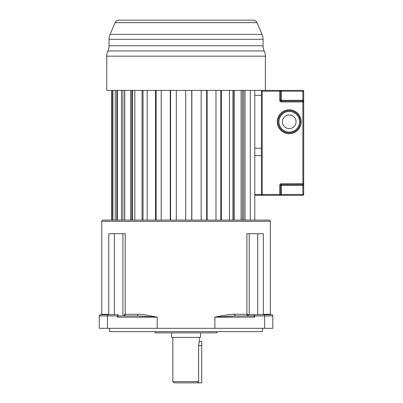 <?xml version="1.0" encoding="UTF-8"?>
<svg xmlns="http://www.w3.org/2000/svg" width="403" height="403" viewBox="0 0 403 403"><rect width="100%" height="100%" fill="white"/><g stroke="black" fill="none" stroke-linecap="round" stroke-linejoin="round"><path stroke-width="0.6" d="M172.832 337.407L172.832 381.611L174.071 382.85L197.299 382.85L198.608 381.611L198.608 345.673L199.268 341.543L199.268 337.407M117.762 314.688L100.538 314.688L101.732 314.688L101.778 314.29L101.778 221.328A1.239 1.239 0 0 1 103.017 220.088L269.083 220.088A1.239 1.239 0 0 1 270.322 221.328L270.322 314.29L269.919 314.28A1.652 1.642 90 0 0 269.975 314.688M271.849 314.723L254.343 314.688M264.061 314.688L264.02 314.275L264.02 314.688M101.778 314.29L102.181 314.28L102.13 314.688L102.181 314.28M108.085 314.688L108.085 314.275L102.181 314.275L108.085 314.275L108.085 314.688M108.76 314.688L108.76 233.72L125.192 233.72L125.192 314.275L137.806 314.275C141.791 314.285 148.259 315.252 157.205 317.166L117.439 317.166L117.439 315.927L118.406 314.688M117.439 315.927L99.299 315.927L99.299 328.319L272.806 328.319L272.806 315.927L254.666 315.927L254.666 317.166L253.699 315.927L235.241 315.927L248.711 315.927L247.533 314.275L246.913 314.275A1.652 1.194 -90 0 0 248.102 315.927M234.294 314.275C230.259 314.3 223.796 315.262 214.9 317.166L235.241 315.927L234.294 314.275L246.913 314.275L246.913 233.72L263.345 233.72L263.345 314.688M254.666 315.927L253.699 314.688L247.568 314.688M272.806 315.927A1.239 1.239 0 0 0 271.567 314.688L270.368 314.688L270.322 314.29M100.045 314.788L100.538 314.688A1.239 1.239 0 0 0 99.299 315.927L99.627 315.091M123.998 315.927A1.652 1.194 90 0 0 125.192 314.275L124.572 314.275L123.394 315.927L136.859 315.927L118.406 315.927L117.439 317.166M118.406 315.927L123.394 315.927M157.205 328.319L157.205 317.166L136.859 315.927A1.652 0.947 90 0 0 137.806 314.275M109.626 328.319L109.626 331.624L262.474 331.624L262.474 328.319M217.036 331.624L217.036 332.863L155.069 332.863L155.069 331.624M171.592 332.863L171.592 337.407L200.508 337.407L200.508 332.863M199.087 342.177L198.941 342.767M198.619 345.129L198.608 345.673L201.747 345.673L201.747 341.543L199.268 341.543M201.747 345.673L201.747 382.85L186.07 382.85M242.394 220.088L242.394 90.378M243.709 90.378L243.709 220.088M245.019 90.378L245.019 220.088M250.273 90.378L250.273 220.088M241.075 90.378L241.075 220.088M234.314 90.378L234.314 220.088M233.241 90.378L233.241 220.088M229.473 90.378L229.473 220.088L232.974 220.088L232.974 90.378M221.499 90.378L221.499 220.088L229.473 220.088M220.708 90.378L220.708 220.088M215.973 90.378L215.973 220.088M207.132 90.378L207.132 220.088M206.663 90.378L206.663 220.088M201.168 90.378L201.168 220.088M191.848 90.378L191.848 220.088M191.717 90.378L191.717 220.088M185.707 90.378L185.707 220.088L185.702 90.378M176.307 90.378L176.307 220.088M170.6 90.378L170.6 220.088M170.247 90.378L170.247 220.088M161.195 90.378L161.195 220.088M156.168 90.378L156.168 220.088M155.487 90.378L155.487 220.088M147.166 90.378L147.166 220.088M143.04 90.378L143.04 220.088M142.063 90.378L142.063 220.088M134.839 90.378L134.839 220.088M132.406 220.088L132.406 90.378M131.791 90.378L131.791 220.088M130.557 90.378L130.557 220.088M124.749 90.378L124.749 220.088M124.643 220.088L124.643 90.378M122.915 90.378L122.915 220.088M121.479 90.378L121.479 220.088M117.338 90.378L117.338 220.088M116.799 90.378L116.799 220.088M115.228 90.378L115.228 220.088M112.931 90.378L112.931 220.088M112.064 90.378L112.064 220.088M254.792 220.088L254.792 90.378M118.93 20.15A4.131 4.131 0 0 0 115.142 22.639L256.958 22.639A4.131 4.131 0 0 0 253.17 20.15L118.93 20.15M109.032 39.303A12.392 12.392 -90 0 1 110.054 34.371L262.051 34.371A12.392 12.392 90 0 1 263.073 39.303L263.073 45.756A12.392 12.392 90 0 0 264.217 50.964L107.883 50.964A12.392 12.392 -90 0 0 109.032 45.756L109.032 39.303L263.073 39.303M110.054 34.371L115.142 22.639M262.051 34.371L256.958 22.639M265.365 56.173L106.735 56.173L106.735 90.378L279.742 90.378L265.365 90.378L265.365 56.173A12.392 12.392 90 0 0 264.217 50.964M106.735 56.173A12.392 12.392 -90 0 1 107.883 50.964M278.09 121.771A11.153 11.153 0 0 1 289.243 110.618A11.153 11.153 0 0 1 300.396 121.771A11.153 11.153 0 0 1 289.243 132.925A11.153 11.153 0 0 1 278.09 121.771A11.153 11.153 0 0 0 289.243 132.925A11.153 11.153 0 0 0 300.396 121.771M282.427 121.771A6.816 6.816 0 0 0 289.243 128.587A6.816 6.816 0 0 0 296.059 121.771A6.816 6.816 0 0 0 289.243 114.956A6.816 6.816 0 0 0 282.427 121.771M303.701 101.944L302.875 101.944L302.875 101.118A0.826 0.826 0 0 1 303.701 101.944A0.826 0.826 0 0 0 302.875 101.118L302.875 100.292L303.701 100.292L303.701 91.204L303.701 183.738A0.826 0.826 0 0 1 302.875 184.564L281.395 184.564L281.395 183.738L302.875 183.738L302.875 101.944L281.395 101.944L281.395 101.118A0.826 0.826 0 0 1 280.569 100.292L281.395 100.292L281.395 101.118L302.875 101.118L281.395 101.118A0.826 0.826 0 0 1 280.569 100.292L280.569 91.204L281.395 91.204L281.395 100.292L302.875 100.292L302.875 91.204L281.395 91.204L281.395 90.378L302.875 90.378L279.742 90.378L279.742 91.204L262.227 91.204L262.227 194.478L279.742 194.478L279.742 185.39A1.652 1.652 0 0 1 281.395 183.738A1.652 1.652 0 0 0 279.742 185.39L280.569 185.39L280.569 194.478A0.826 0.826 0 0 1 279.742 195.304L281.395 195.304L281.395 194.478L302.875 194.478L302.875 185.39L281.395 185.39L281.395 194.478L279.742 194.478L279.742 195.304L262.227 195.304L279.742 195.304M261.401 148.208L254.792 148.208M254.792 95.335L261.401 95.335M303.701 185.39L303.701 183.738A0.826 0.826 0 0 1 302.875 184.564L302.875 185.39L303.701 185.39L303.701 194.478L302.875 194.478L302.875 195.304L281.395 195.304M254.792 194.478L261.401 194.478L262.227 195.304L255.618 195.304L254.792 194.478L255.618 195.304M261.401 155.644L254.792 155.644M262.227 195.304A0.826 0.826 0 0 1 261.401 194.478A0.826 0.826 0 0 0 262.227 195.304L262.227 194.478L261.401 194.478L261.401 91.204A0.826 0.826 0 0 1 262.227 90.378A0.826 0.826 0 0 0 261.401 91.204L262.227 91.204L262.227 90.378M280.569 100.292L279.742 100.292L279.742 91.204L280.569 91.204A0.826 0.826 0 0 0 279.742 90.378A0.826 0.826 0 0 1 280.569 91.204A0.826 0.826 0 0 0 279.742 90.378M303.701 91.204A0.826 0.826 0 0 0 302.875 90.378L302.875 91.204L303.701 91.204A0.826 0.826 0 0 0 302.875 90.378M281.395 184.564A0.826 0.826 0 0 0 280.569 185.39L281.395 185.39L281.395 184.564M302.875 195.304A0.826 0.826 0 0 0 303.701 194.478A0.826 0.826 0 0 1 302.875 195.304M172.832 381.611L198.608 381.611M114.351 233.72L114.351 314.688M257.754 314.688L257.754 233.72M264.02 314.275L269.919 314.275M101.778 221.328L270.322 221.328M254.666 317.166L214.9 317.166L214.9 328.319M107.873 314.688A1.239 0.423 90 0 0 107.45 315.927L107.45 328.319M99.299 315.927A1.239 1.239 0 0 1 100.538 314.688M264.655 328.319L264.655 315.927A1.239 0.423 -90 0 0 264.232 314.688M263.073 45.756L109.032 45.756M299.57 121.771A10.327 10.327 0 0 0 289.243 111.445A10.327 10.327 0 0 0 278.916 121.771A10.327 10.327 0 0 0 289.243 132.098A10.327 10.327 0 0 0 299.57 121.771M301.222 121.771A11.979 11.979 0 0 1 289.243 133.751A11.979 11.979 0 0 1 277.264 121.771A11.979 11.979 0 0 1 289.243 109.792A11.979 11.979 0 0 1 301.222 121.771M279.742 100.292A1.652 1.652 0 0 0 281.395 101.944M302.875 183.738L302.875 184.564A0.826 0.826 0 0 0 303.701 183.738L302.875 183.738M122.895 233.72L122.895 314.688M249.205 314.688L249.205 233.72M111.691 220.088L111.691 90.378"/></g></svg>
